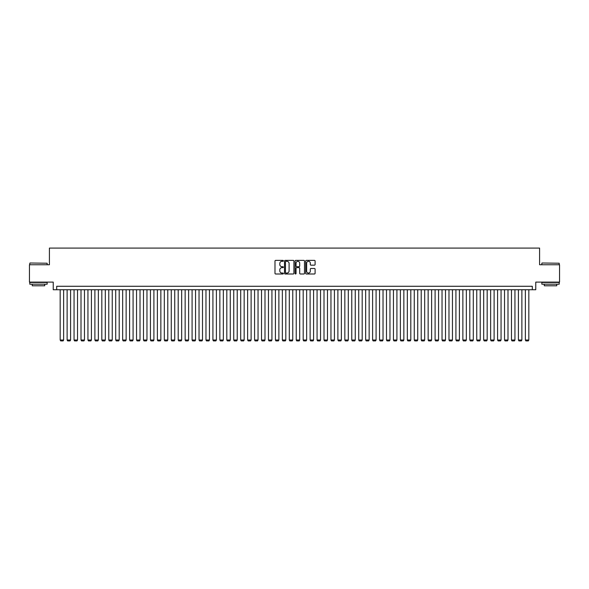 <?xml version="1.0" encoding="UTF-8"?>
<svg xmlns="http://www.w3.org/2000/svg" width="589" height="589" viewBox="0 0 589 589"><rect width="100%" height="100%" fill="white"/><g stroke="black" fill="none" stroke-linecap="round" stroke-linejoin="round"><path stroke-width="0.88" d="M283.39 260.839A0.479 0.479 0 0 0 282.911 260.367L275.674 260.367A0.685 0.685 0 0 0 274.989 261.045L274.989 273.311A0.685 0.685 0 0 0 275.674 273.995L282.911 273.995A0.479 0.479 0 0 0 283.39 273.517A0.479 0.479 0 0 0 282.911 273.038L281.976 273.038A2.179 2.179 0 0 1 279.797 270.859L279.797 269.836A2.179 2.179 0 0 1 281.976 267.656L282.911 267.656A0.479 0.479 0 0 0 283.39 267.178A0.479 0.479 0 0 0 282.911 266.699L281.976 266.699A2.179 2.179 0 0 1 279.797 264.52L279.797 263.497A2.179 2.179 0 0 1 281.976 261.317L282.911 261.317A0.479 0.479 0 0 0 283.39 260.839M314.416 265.168A0.685 0.685 0 0 0 315.1 264.49L315.1 261.045A0.685 0.685 0 0 0 314.416 260.367L306.376 260.367A0.685 0.685 0 0 0 305.691 261.045L305.691 273.311A0.685 0.685 0 0 0 306.376 273.995L314.416 273.995A0.685 0.685 0 0 0 315.1 273.311L315.1 269.158A0.685 0.685 0 0 0 314.416 268.474L310.977 268.474A0.685 0.685 0 0 0 310.293 269.158L310.293 271.22A1.826 1.826 0 0 1 308.474 273.038A1.826 1.826 0 0 1 306.648 271.22L306.648 263.143A1.826 1.826 0 0 1 308.474 261.317A1.826 1.826 0 0 1 310.293 263.143L310.293 264.49A0.685 0.685 0 0 0 310.977 265.168L314.416 265.168M532.301 289.744L535.769 289.744L535.769 282.109L559.55 282.109L559.55 264.748L539.59 264.748L539.59 248.087L49.41 248.087L49.41 264.748L29.45 264.748L29.45 282.109L53.231 282.109L53.231 289.744L532.301 289.744L532.301 286.276L56.699 286.276L56.699 289.744M293.904 261.045A0.685 0.685 0 0 0 293.219 260.367L285.179 260.367A0.685 0.685 0 0 0 284.502 261.045L284.502 273.311A0.685 0.685 0 0 0 285.179 273.995L293.219 273.995A0.685 0.685 0 0 0 293.904 273.311L293.904 261.045M295.781 260.367L303.821 260.367A0.685 0.685 0 0 1 304.498 261.045L304.498 273.311A0.685 0.685 0 0 1 303.821 273.995L300.375 273.995A0.685 0.685 0 0 1 299.698 273.311L299.698 268.341A0.685 0.685 0 0 0 299.013 267.656L296.731 267.656A0.685 0.685 0 0 0 296.053 268.341L296.053 273.517A0.479 0.479 0 0 1 295.575 273.995A0.479 0.479 0 0 1 295.096 273.517L295.096 261.045A0.685 0.685 0 0 1 295.781 260.367M285.93 261.317A0.479 0.479 0 0 0 285.451 261.796L285.451 272.56A0.479 0.479 0 0 0 285.93 273.038L286.917 273.038A2.179 2.179 0 0 0 289.096 270.859L289.096 263.497A2.179 2.179 0 0 0 286.917 261.317L285.93 261.317M299.698 263.173A1.826 1.826 0 0 0 297.872 261.354A1.826 1.826 0 0 0 296.053 263.173L296.053 266.022A0.685 0.685 0 0 0 296.731 266.699L299.013 266.699A0.685 0.685 0 0 0 299.698 266.022L299.698 263.173M63.641 289.744L63.641 340.015L60.174 340.015L60.174 289.744M63.641 340.015L63.126 340.913L60.696 340.913L60.174 340.015M30.002 263.011L47.157 263.224L30.002 263.011M38.476 284.192L29.796 284.192L29.796 282.455L47.157 282.455L47.157 284.192L38.476 284.192M44.727 284.192L44.727 285.79L32.226 285.79L32.226 284.192M542.057 263.011L559.204 263.224L542.057 263.011M550.524 284.192L541.843 284.192L541.843 282.455L559.204 282.455L559.204 284.192L550.524 284.192M556.774 284.192L556.774 285.79L544.273 285.79L544.273 284.192M70.584 289.744L70.584 340.015L67.117 340.015L67.117 289.744M70.584 340.015L70.069 340.913L67.639 340.913L67.117 340.015M77.527 289.744L77.527 340.015L74.059 340.015L74.059 289.744M77.527 340.015L77.012 340.913L74.582 340.913L74.059 340.015M84.47 289.744L84.47 340.015L81.002 340.015L81.002 289.744M84.47 340.015L83.955 340.913L81.525 340.913L81.002 340.015M91.42 289.744L91.42 340.015L87.945 340.015L87.945 289.744M91.42 340.015L90.897 340.913L88.468 340.913L87.945 340.015M98.363 289.744L98.363 340.015L94.888 340.015L94.888 289.744M98.363 340.015L97.84 340.913L95.411 340.913L94.888 340.015M105.306 289.744L105.306 340.015L101.831 340.015L101.831 289.744M105.306 340.015L104.783 340.913L102.353 340.913L101.831 340.015M112.249 289.744L112.249 340.015L108.774 340.015L108.774 289.744M112.249 340.015L111.726 340.913L109.296 340.913L108.774 340.015M119.192 289.744L119.192 340.015L115.716 340.015L115.716 289.744M119.192 340.015L118.669 340.913L116.239 340.913L115.716 340.015M126.134 289.744L126.134 340.015L122.659 340.015L122.659 289.744M126.134 340.015L125.612 340.913L123.182 340.913L122.659 340.015M133.077 289.744L133.077 340.015L129.602 340.015L129.602 289.744M133.077 340.015L132.554 340.913L130.125 340.913L129.602 340.015M140.02 289.744L140.02 340.015L136.545 340.015L136.545 289.744M140.02 340.015L139.497 340.913L137.068 340.913L136.545 340.015M146.963 289.744L146.963 340.015L143.488 340.015L143.488 289.744M146.963 340.015L146.44 340.913L144.01 340.913L143.488 340.015M153.906 289.744L153.906 340.015L150.431 340.015L150.431 289.744M153.906 340.015L153.383 340.913L150.953 340.913L150.431 340.015M160.849 289.744L160.849 340.015L157.373 340.015L157.373 289.744M160.849 340.015L160.326 340.913L157.896 340.913L157.373 340.015M167.791 289.744L167.791 340.015L164.316 340.015L164.316 289.744M167.791 340.015L167.269 340.913L164.839 340.913L164.316 340.015M174.734 289.744L174.734 340.015L171.259 340.015L171.259 289.744M174.734 340.015L174.211 340.913L171.782 340.913L171.259 340.015M181.677 289.744L181.677 340.015L178.202 340.015L178.202 289.744M181.677 340.015L181.154 340.913L178.725 340.913L178.202 340.015M188.62 289.744L188.62 340.015L185.145 340.015L185.145 289.744M188.62 340.015L188.097 340.913L185.668 340.913L185.145 340.015M195.563 289.744L195.563 340.015L192.088 340.015L192.088 289.744M195.563 340.015L195.04 340.913L192.61 340.913L192.088 340.015M202.506 289.744L202.506 340.015L199.03 340.015L199.03 289.744M202.506 340.015L201.983 340.913L199.553 340.913L199.03 340.015M209.448 289.744L209.448 340.015L205.973 340.015L205.973 289.744M209.448 340.015L208.926 340.913L206.496 340.913L205.973 340.015M216.391 289.744L216.391 340.015L212.916 340.015L212.916 289.744M216.391 340.015L215.868 340.913L213.439 340.913L212.916 340.015M223.334 289.744L223.334 340.015L219.859 340.015L219.859 289.744M223.334 340.015L222.811 340.913L220.382 340.913L219.859 340.015M230.277 289.744L230.277 340.015L226.809 340.015L226.809 289.744M230.277 340.015L229.754 340.913L227.325 340.913L226.809 340.015M237.22 289.744L237.22 340.015L233.752 340.015L233.752 289.744M237.22 340.015L236.697 340.913L234.267 340.913L233.752 340.015M244.163 289.744L244.163 340.015L240.695 340.015L240.695 289.744M244.163 340.015L243.64 340.913L241.21 340.913L240.695 340.015M251.105 289.744L251.105 340.015L247.638 340.015L247.638 289.744M251.105 340.015L250.583 340.913L248.153 340.913L247.638 340.015M258.048 289.744L258.048 340.015L254.581 340.015L254.581 289.744M258.048 340.015L257.526 340.913L255.096 340.913L254.581 340.015M264.991 289.744L264.991 340.015L261.523 340.015L261.523 289.744M264.991 340.015L264.468 340.913L262.039 340.913L261.523 340.015M271.934 289.744L271.934 340.015L268.466 340.015L268.466 289.744M271.934 340.015L271.411 340.913L268.982 340.913L268.466 340.015M278.877 289.744L278.877 340.015L275.409 340.015L275.409 289.744M278.877 340.015L278.354 340.913L275.924 340.913L275.409 340.015M285.82 289.744L285.82 340.015L282.352 340.015L282.352 289.744M285.82 340.015L285.297 340.913L282.867 340.913L282.352 340.015M292.762 289.744L292.762 340.015L289.295 340.015L289.295 289.744M292.762 340.015L292.247 340.913L289.81 340.913L289.295 340.015M299.705 289.744L299.705 340.015L296.238 340.015L296.238 289.744M299.705 340.015L299.19 340.913L296.753 340.913L296.238 340.015M306.648 289.744L306.648 340.015L303.18 340.015L303.18 289.744M306.648 340.015L306.133 340.913L303.703 340.913L303.18 340.015M313.591 289.744L313.591 340.015L310.123 340.015L310.123 289.744M313.591 340.015L313.076 340.913L310.646 340.913L310.123 340.015M320.534 289.744L320.534 340.015L317.066 340.015L317.066 289.744M320.534 340.015L320.018 340.913L317.589 340.913L317.066 340.015M327.477 289.744L327.477 340.015L324.009 340.015L324.009 289.744M327.477 340.015L326.961 340.913L324.532 340.913L324.009 340.015M334.419 289.744L334.419 340.015L330.952 340.015L330.952 289.744M334.419 340.015L333.904 340.913L331.474 340.913L330.952 340.015M341.362 289.744L341.362 340.015L337.895 340.015L337.895 289.744M341.362 340.015L340.847 340.913L338.417 340.913L337.895 340.015M348.305 289.744L348.305 340.015L344.837 340.015L344.837 289.744M348.305 340.015L347.79 340.913L345.36 340.913L344.837 340.015M355.248 289.744L355.248 340.015L351.78 340.015L351.78 289.744M355.248 340.015L354.733 340.913L352.303 340.913L351.78 340.015M362.191 289.744L362.191 340.015L358.723 340.015L358.723 289.744M362.191 340.015L361.675 340.913L359.246 340.913L358.723 340.015M369.141 289.744L369.141 340.015L365.666 340.015L365.666 289.744M369.141 340.015L368.618 340.913L366.189 340.913L365.666 340.015M376.084 289.744L376.084 340.015L372.609 340.015L372.609 289.744M376.084 340.015L375.561 340.913L373.131 340.913L372.609 340.015M383.027 289.744L383.027 340.015L379.552 340.015L379.552 289.744M383.027 340.015L382.504 340.913L380.074 340.913L379.552 340.015M389.97 289.744L389.97 340.015L386.494 340.015L386.494 289.744M389.97 340.015L389.447 340.913L387.017 340.913L386.494 340.015M396.912 289.744L396.912 340.015L393.437 340.015L393.437 289.744M396.912 340.015L396.39 340.913L393.96 340.913L393.437 340.015M403.855 289.744L403.855 340.015L400.38 340.015L400.38 289.744M403.855 340.015L403.332 340.913L400.903 340.913L400.38 340.015M410.798 289.744L410.798 340.015L407.323 340.015L407.323 289.744M410.798 340.015L410.275 340.913L407.846 340.913L407.323 340.015M417.741 289.744L417.741 340.015L414.266 340.015L414.266 289.744M417.741 340.015L417.218 340.913L414.789 340.913L414.266 340.015M424.684 289.744L424.684 340.015L421.209 340.015L421.209 289.744M424.684 340.015L424.161 340.913L421.731 340.913L421.209 340.015M431.627 289.744L431.627 340.015L428.151 340.015L428.151 289.744M431.627 340.015L431.104 340.913L428.674 340.913L428.151 340.015M438.569 289.744L438.569 340.015L435.094 340.015L435.094 289.744M438.569 340.015L438.047 340.913L435.617 340.913L435.094 340.015M445.512 289.744L445.512 340.015L442.037 340.015L442.037 289.744M445.512 340.015L444.989 340.913L442.56 340.913L442.037 340.015M452.455 289.744L452.455 340.015L448.98 340.015L448.98 289.744M452.455 340.015L451.932 340.913L449.503 340.913L448.98 340.015M459.398 289.744L459.398 340.015L455.923 340.015L455.923 289.744M459.398 340.015L458.875 340.913L456.446 340.913L455.923 340.015M466.341 289.744L466.341 340.015L462.866 340.015L462.866 289.744M466.341 340.015L465.818 340.913L463.388 340.913L462.866 340.015M473.284 289.744L473.284 340.015L469.808 340.015L469.808 289.744M473.284 340.015L472.761 340.913L470.331 340.913L469.808 340.015M480.226 289.744L480.226 340.015L476.751 340.015L476.751 289.744M480.226 340.015L479.704 340.913L477.274 340.913L476.751 340.015M487.169 289.744L487.169 340.015L483.694 340.015L483.694 289.744M487.169 340.015L486.647 340.913L484.217 340.913L483.694 340.015M494.112 289.744L494.112 340.015L490.637 340.015L490.637 289.744M494.112 340.015L493.589 340.913L491.16 340.913L490.637 340.015M501.055 289.744L501.055 340.015L497.58 340.015L497.58 289.744M501.055 340.015L500.532 340.913L498.103 340.913L497.58 340.015M507.998 289.744L507.998 340.015L504.53 340.015L504.53 289.744M507.998 340.015L507.475 340.913L505.045 340.913L504.53 340.015M514.941 289.744L514.941 340.015L511.473 340.015L511.473 289.744M514.941 340.015L514.418 340.913L511.988 340.913L511.473 340.015M521.883 289.744L521.883 340.015L518.416 340.015L518.416 289.744M521.883 340.015L521.361 340.913L518.931 340.913L518.416 340.015M528.826 289.744L528.826 340.015L525.359 340.015L525.359 289.744M528.826 340.015L528.304 340.913L525.874 340.913L525.359 340.015M29.796 264.748L29.796 263.224M47.157 264.748L47.157 263.224M541.843 264.748L541.843 263.224M559.204 264.748L559.204 263.224"/></g></svg>
